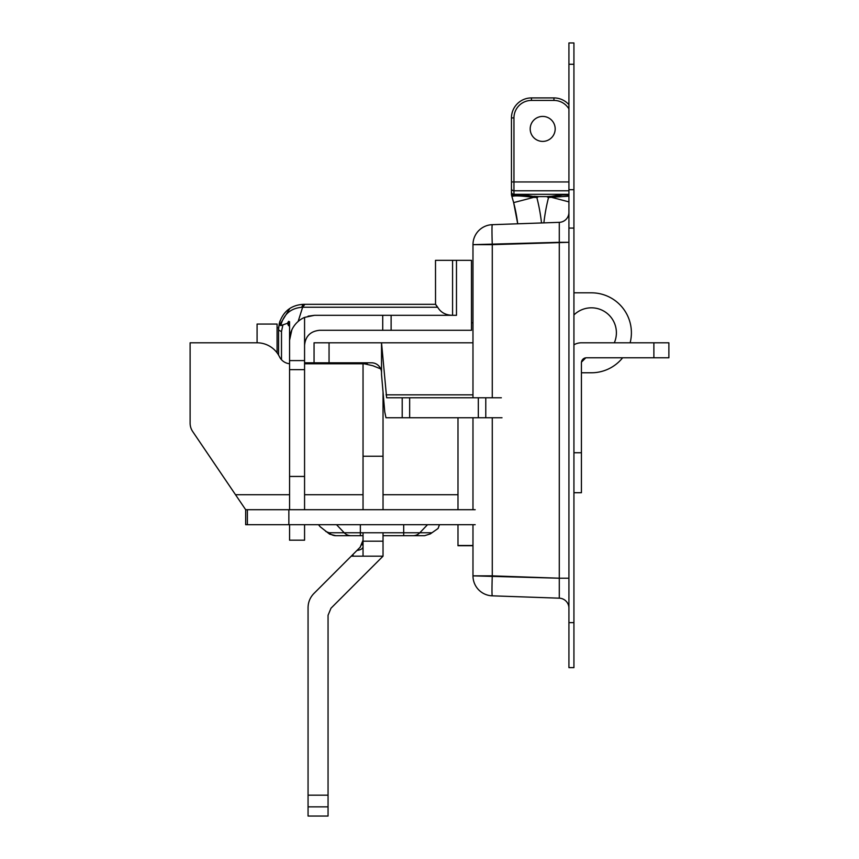<?xml version="1.0" encoding="UTF-8"?>
<svg xmlns="http://www.w3.org/2000/svg" width="859" height="859" viewBox="0 0 859 859"><rect width="100%" height="100%" fill="white"/><g stroke="black" fill="none" stroke-linecap="round" stroke-linejoin="round"><path stroke-width="1.29" d="M472.976 575.863L472.976 524.699L472.976 575.863A19.993 19.993 0 0 0 492.271 595.835L559.284 598.175L559.284 222.341L492.271 224.682A19.993 19.993 0 0 0 472.976 244.654L492.271 244.654L492.271 397.771L492.271 244.654A19.993 0.698 -92 0 1 492.271 224.682A19.993 19.993 0 0 0 472.976 244.654L559.284 242.313L559.284 222.341A9.997 9.997 0 0 0 568.926 212.356A9.997 9.997 0 0 1 559.284 222.341L492.271 224.682A19.993 0.698 -92 0 0 492.271 244.654L568.926 242.313L559.284 242.313L559.284 578.204L568.926 578.204L559.284 578.204L559.284 598.175A9.997 9.997 0 0 1 568.926 608.161A9.997 9.997 0 0 0 559.284 598.175L492.271 595.835A19.993 0.698 -88 0 1 492.271 575.863L559.284 578.204L472.976 575.863A19.993 19.993 0 0 0 492.271 595.835A19.993 0.698 -88 0 1 492.271 575.863L472.976 575.863A19.993 19.993 0 0 0 492.271 595.835A19.993 19.993 0 0 1 472.976 575.863M472.976 509.709L472.976 417.753L472.976 509.709M472.976 397.771L472.976 244.654L472.976 397.771M573.93 228.086L573.93 667.626L568.926 667.626L573.93 667.626L573.93 189.71L573.93 228.086L568.926 228.086L568.926 667.626L568.926 622.646L573.93 622.646L568.926 622.646L568.926 228.086L573.93 228.086M573.93 42.95L573.93 189.71L573.93 42.95L568.926 42.95L568.926 228.086L568.926 189.71L573.93 189.71L568.926 189.71L568.926 64.264L573.93 64.264L568.926 64.264L568.926 42.95L573.93 42.95M472.976 545.733L457.987 545.733L457.987 524.699M457.987 509.709L457.987 417.753M308.08 316.166L314.555 315.307L304.569 317.39A24.986 24.986 0 0 0 289.569 340.293L291.835 329.899M304.569 317.39L304.569 509.709M304.569 524.699L304.569 540.193L289.569 540.193L289.569 524.699M289.569 509.709L289.569 321.706L289.569 324.627L288.549 325.733L287.464 323.274L280.775 325.615L279.272 323.467L278.574 329.298L278.574 355.078M437.424 307.243L435.534 304.311L435.502 260.341L452.575 260.341L452.575 315.307C445.735 315.178 440.774 312.483 437.682 307.243L435.588 304.311L304.87 304.311L435.588 304.311M298.137 321.47L302.636 307.254L301.874 307.286C290.6 308.274 283.556 314.383 280.775 325.615M289.569 321.706L288.549 321.384L287.464 323.274M452.575 260.341L471.484 260.341L471.484 330.296L319.559 330.296C310.464 331.209 305.471 336.202 304.569 345.297M437.682 307.243L302.636 307.243L304.881 304.311L303.56 304.311L304.988 304.311M314.555 315.307L456.483 315.307L456.483 260.341M289.891 308.392L278.745 326.441M281.505 359.728L281.505 331.434A9.997 3.006 180 0 1 278.574 329.298M301.874 307.286A9.997 2.373 -90 0 1 303.56 304.311C291.126 305.063 283.03 311.441 279.272 323.467L280.002 320.976M289.569 324.627L289.569 360.597L304.569 360.597M351.224 556.181L363.035 556.181L363.035 541.191L383.028 541.191L383.028 556.181L363.035 556.181L383.028 556.181L330.983 608.226L328.052 615.291L328.052 816.05L308.059 816.05L308.059 607.624C308.156 602.138 310.099 597.424 313.922 593.483L360.104 547.301L363.035 540.225L362.369 543.822M383.028 391.919L383.028 456.236L363.035 456.236L363.035 362.981M383.028 541.191L383.028 532.763M383.028 509.709L383.028 456.236M356.914 550.49C360.898 549.835 362.938 548.579 363.035 546.711M363.035 541.191L363.035 532.763M363.035 509.709L363.035 456.236M362.788 542.448L361.854 544.939M360.597 546.764L360.104 547.301M581.425 372.774L591.421 372.774A39.976 39.976 0 0 0 622.625 357.784M630.13 342.795A39.976 39.976 0 0 0 591.421 292.822L573.93 292.822M614.314 342.795A24.986 24.986 0 0 0 573.93 314.952M359.835 362.788L372.806 365.709L380.741 368.898C378.755 364.925 375.684 362.885 371.528 362.788L304.569 362.788M472.976 322.801L471.484 322.801M277.081 352.824L277.081 324.058L257.088 324.058L257.088 342.795M427.514 524.699L419.826 532.763A9.997 9.535 90 0 1 413.082 535.694L424.614 535.694L430.348 533.89L438.09 528.457L439.464 524.699M289.569 363.733A12.498 12.498 0 0 1 279.497 356.786A24.986 24.986 0 0 0 257.066 342.795L190.118 342.795L190.118 423.143A14.99 14.99 0 0 0 192.706 431.562L245.674 509.709L475.188 509.709M475.188 524.699L245.674 524.699L245.674 509.709M329.609 534.148L320.257 526.803M413.082 535.694L383.028 535.694M431.937 532.763L360.361 532.763L360.361 535.694L363.035 535.694M360.361 535.694L335.826 535.694A9.997 9.535 90 0 1 329.083 532.763L325.722 531.42M318.474 524.699L320.257 526.814M367.276 363.786L304.569 363.786M502.01 417.753L385.981 417.753L384.757 411.901L381.525 374.599L381.525 342.795L386.636 397.771L501.345 397.771M371.528 362.788A9.997 9.997 0 0 1 381.525 372.774M329.051 362.788L329.051 342.795L472.976 342.795M329.051 342.795L314.061 342.795L314.061 362.788M573.93 344.803A14.99 14.99 0 0 1 581.425 342.795L653.882 342.795L653.882 357.784L586.418 357.784A4.993 4.993 0 0 0 581.425 362.788L581.425 492.712L573.93 492.712M653.882 342.795L668.882 342.795L668.882 357.784L653.882 357.784M531.453 100.417L531.453 97.915A19.993 19.993 0 0 0 511.459 117.908A19.993 19.993 0 0 1 531.453 97.915L553.937 97.915L553.937 100.417L531.453 100.417A17.491 17.491 0 0 0 513.961 117.908L513.961 194.317L568.926 194.317M568.926 196.185L548.547 197.473A187.144 187.144 0 0 0 543.876 222.878M568.926 201.876L551.736 197.387L551.446 196.303L562.688 194.542L568.926 194.542M568.926 194.972L562.688 194.972L568.926 194.972L562.688 194.972L548.547 197.473M547.752 197.226L546.7 196.614L551.446 196.303M541.514 222.964A187.144 187.144 0 0 0 536.843 197.473L533.654 197.387L536.843 197.473L538.69 196.614L546.7 196.614M523.11 194.972L526.095 195.122M522.691 194.972L513.961 194.972L522.691 194.972L533.632 196.732L533.654 197.387C520.028 195.659 512.812 195.444 512.007 196.743L511.943 196.024L513.961 194.972L522.691 194.542L537.627 197.226M533.933 196.303L538.69 196.614M533.654 197.387L513.65 202.606L511.567 195.337A2.502 2.502 0 0 1 511.459 194.585A2.502 2.448 0 0 0 511.943 196.024A2.502 2.319 -17.3 0 1 511.567 195.337A2.502 2.502 0 0 1 511.459 194.585L511.459 192.47A2.502 2.502 0 0 0 513.961 194.972L522.691 194.542M517.709 223.791A163.403 163.403 0 0 0 513.65 202.606L517.709 223.791L514.036 204.109M513.961 117.908L511.459 117.908L511.459 192.019A2.502 2.298 0 0 0 513.961 194.317L513.961 194.542A2.502 2.072 0 0 1 511.459 192.47M568.926 190.784L513.961 190.784A2.502 2.212 0 0 1 511.459 188.572L511.459 181.947L568.926 181.947M568.926 104.691A19.993 19.993 0 0 0 553.937 97.915M542.695 141.402A12.498 12.498 0 0 0 555.182 128.904A12.498 12.498 0 0 0 542.695 116.416A12.498 12.498 0 0 0 530.196 128.904A12.498 12.498 0 0 0 542.695 141.402M492.271 417.753L492.271 575.863L492.271 417.753M472.976 545.497L457.987 545.497M304.569 476.444L289.569 476.444M304.569 369.649L289.569 369.649M288.549 321.384L288.549 325.733M391.124 330.296L391.124 315.307M382.717 330.296L382.717 315.307M281.505 331.434L282.847 325.228M328.052 795.176L308.059 795.176M353.038 556.181L353.038 554.366M328.052 806.869L308.059 806.869M288.86 509.709L288.86 524.699M247.371 509.709L247.371 524.699M235.516 494.72L289.569 494.72M304.569 494.72L363.035 494.72M383.028 494.72L457.987 494.72M403.687 524.699L403.687 535.694M360.361 524.699L360.361 532.763L344.223 532.763A9.997 9.535 90 0 0 350.966 535.694M336.535 524.699L344.223 532.763L329.083 532.763M402.205 397.771L402.205 417.753M386.024 394.839L472.976 394.839M485.775 397.771L485.775 417.753M478.323 397.771L478.323 417.753M409.657 397.771L409.657 417.753M585.774 357.827L581.468 362.133M573.93 452.736L581.425 452.736M568.926 108.9A17.491 17.491 0 0 0 553.937 100.417M277.081 327.805L278.627 327.805M329.62 534.148L335.826 535.694"/></g></svg>

